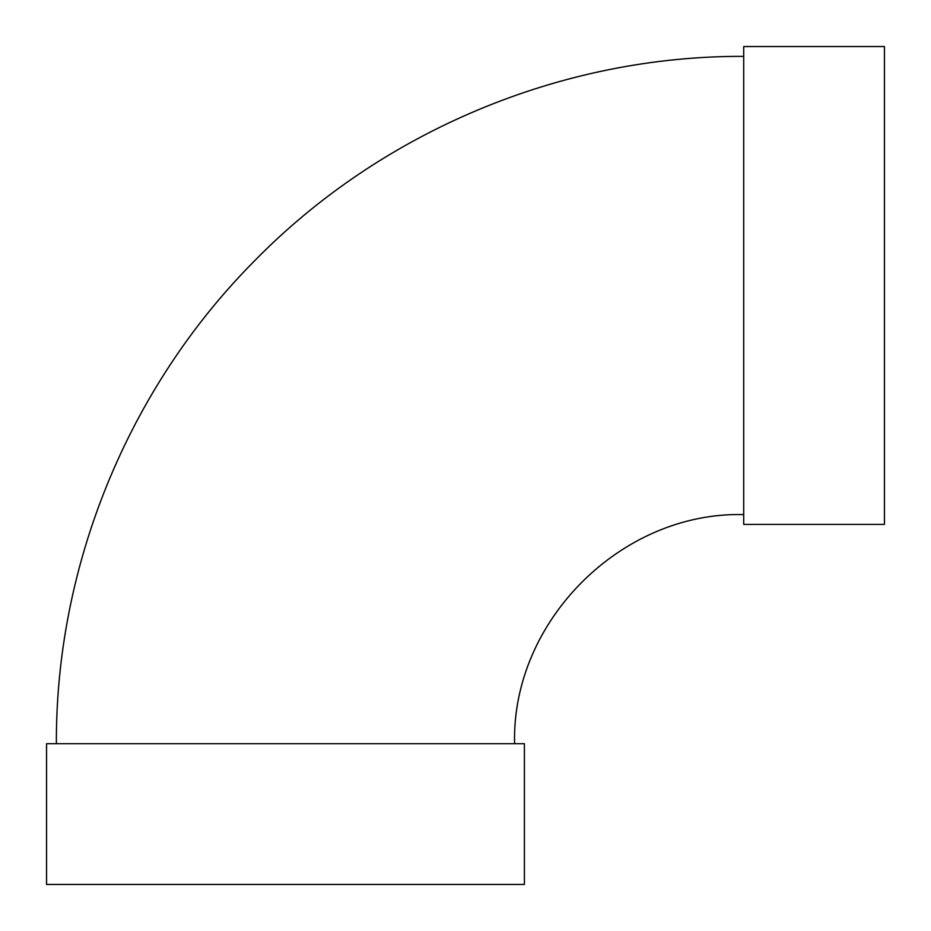 <?xml version="1.0" encoding="UTF-8"?>
<svg xmlns="http://www.w3.org/2000/svg" width="931" height="931" viewBox="0 0 931 931"><rect width="100%" height="100%" fill="white"/><g stroke="black" fill="none" stroke-linecap="round" stroke-linejoin="round"><path stroke-width="1.4" d="M743.706 285.48L743.706 46.55L884.45 46.55L884.45 524.409L743.706 524.409L743.706 285.48M514.599 743.706C511.433 621.28 621.28 511.433 743.706 514.599M524.409 743.706L46.55 743.706L46.55 884.45L524.409 884.45L524.409 743.706M56.372 743.706C55.662 565.326 128.245 388.146 253.884 261.518C381.023 131.283 561.696 55.616 743.706 56.372"/></g></svg>
